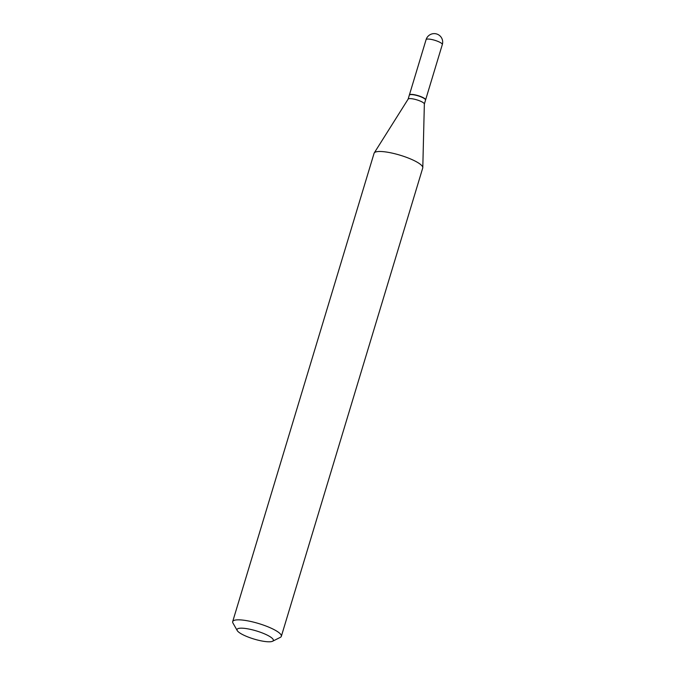 <?xml version="1.0" encoding="UTF-8"?>
<svg xmlns="http://www.w3.org/2000/svg" width="675" height="675" viewBox="0 0 675 675"><rect width="100%" height="100%" fill="white"/><g stroke="black" fill="none" stroke-linecap="round" stroke-linejoin="round"><path stroke-width="1.01" d="M425.562 99.976A8.48 1.89 -163.2 0 0 425.604 99.883A8.48 1.89 -163.2 0 0 424.955 98.778A8.48 1.89 -163.2 0 0 416.112 95.091A8.48 1.89 -163.2 0 0 409.379 94.981A8.48 1.89 -163.2 0 0 409.354 95.082M424.356 104.043L425.545 100.086A8.48 1.89 -163.2 0 0 425.452 99.605A8.48 1.89 -163.2 0 0 414.197 94.897A8.48 1.89 -163.2 0 0 409.657 94.829A8.48 1.89 -163.2 0 0 409.312 95.183L408.122 99.141M424.339 104.102A8.48 1.89 -163.2 0 0 424.356 103.984A8.48 1.89 -163.2 0 0 412.982 98.913A8.48 1.89 -163.2 0 0 408.156 99.09L374.228 152.955A25.414 5.67 -163.2 0 0 374.085 153.276L232.681 621.616A25.414 5.67 -163.2 0 0 232.959 623.059L237.246 630.585A18.959 4.236 -163.2 0 0 262.432 641.098A18.959 4.236 -163.2 0 0 272.582 641.25A18.959 4.236 -163.2 0 0 267.325 635.167A18.959 4.236 -163.2 0 0 247.961 628.872A18.959 4.236 -163.2 0 0 237.246 630.585M425.377 99.47A8.26 1.848 -163.2 0 0 425.317 99.352A8.26 1.848 -163.2 0 0 414.34 94.77A8.26 1.848 -163.2 0 0 409.911 94.703A8.26 1.848 -163.2 0 0 409.801 94.77M272.582 641.25L280.319 637.36A25.414 5.67 -163.2 0 0 281.34 636.306A25.414 5.67 -163.2 0 0 247.312 620.772A25.414 5.67 -163.2 0 0 232.681 621.616M281.34 636.306L422.744 167.965A25.414 5.67 -163.2 0 0 422.795 167.619A25.414 5.67 -163.2 0 0 388.716 152.423A25.414 5.67 -163.2 0 0 374.228 152.955M425.604 99.883L442.319 44.542A8.48 1.89 -163.2 0 0 441.661 43.436A8.48 1.89 -163.2 0 0 430.962 39.361A8.48 1.89 -163.2 0 0 426.085 39.639L409.379 94.981M442.319 44.542A8.48 8.48 0 0 0 435.704 33.75A8.48 8.48 0 0 0 426.085 39.639M424.356 103.984L422.795 167.619"/></g></svg>
